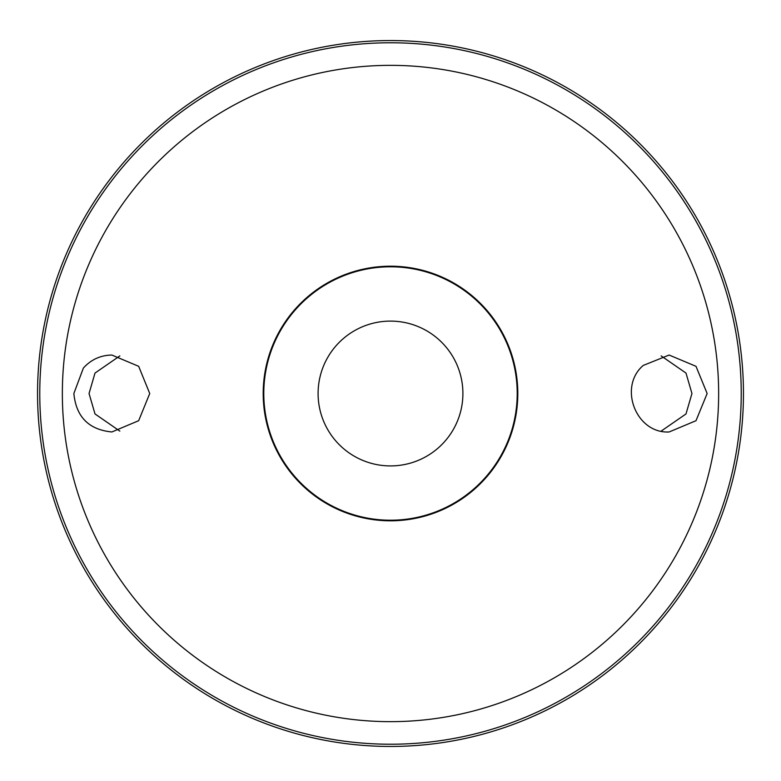<?xml version="1.0" encoding="UTF-8"?>
<svg xmlns="http://www.w3.org/2000/svg" width="781" height="781" viewBox="0 0 781 781"><rect width="100%" height="100%" fill="white"/><g stroke="black" fill="none" stroke-linecap="round" stroke-linejoin="round"><path stroke-width="1.17" d="M390.5 266.799A126.698 126.698 0 0 1 500.23 456.856A126.698 126.698 0 0 1 280.769 456.856A126.698 126.698 0 0 1 390.5 266.799M83.372 368.066C91.045 359.592 100.544 355.248 111.868 355.043L138.657 366.309L149.737 393.517L138.657 420.705L111.868 431.971C88.8 429.687 76.128 416.869 73.863 393.507L83.372 368.066M643.212 365.449C617.976 387.034 636.066 433.797 669.132 431.971L695.998 420.705L707.137 393.517L695.998 366.309L669.132 355.043L643.212 365.449M390.5 40.553A352.953 352.953 0 0 1 696.164 569.984A352.953 352.953 0 0 1 84.836 569.984A352.953 352.953 0 0 1 390.5 40.553A352.953 352.953 0 0 1 696.164 569.984A352.953 352.953 0 0 1 84.836 569.984A352.953 352.953 0 0 1 390.5 40.553M119.844 355.902L95.009 373.064L89.044 393.507L95.009 413.94L119.844 431.112M661.156 355.902L685.991 373.064L691.956 393.507L685.991 413.94L661.156 431.112M390.5 266.204A127.303 127.303 0 0 1 500.748 457.158A127.303 127.303 0 0 1 280.252 457.158A127.303 127.303 0 0 1 390.5 266.204M390.5 321.108A72.399 72.399 0 0 1 453.205 429.706A72.399 72.399 0 0 1 327.795 429.706A72.399 72.399 0 0 1 390.5 321.108M390.5 65.35A328.157 328.157 0 0 1 674.686 557.585A328.157 328.157 0 0 1 106.314 557.585A328.157 328.157 0 0 1 390.5 65.35M390.5 42.77A350.737 350.737 0 0 1 694.241 568.871A350.737 350.737 0 0 1 86.759 568.871A350.737 350.737 0 0 1 390.5 42.77"/></g></svg>
